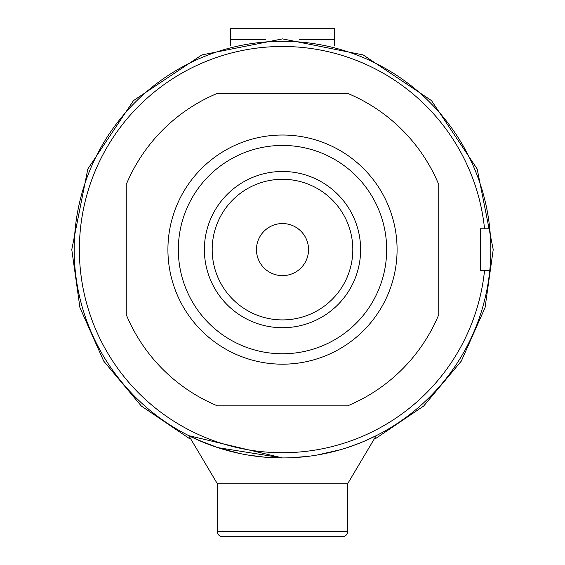 <?xml version="1.0" encoding="UTF-8"?>
<svg xmlns="http://www.w3.org/2000/svg" width="565" height="565" viewBox="0 0 565 565"><rect width="100%" height="100%" fill="white"/><g stroke="black" fill="none" stroke-linecap="round" stroke-linejoin="round"><path stroke-width="0.85" d="M204.375 249.603A78.125 78.125 0 0 1 282.5 171.478A78.125 78.125 0 0 1 360.625 249.603A78.125 78.125 0 0 1 282.5 327.721A78.125 78.125 0 0 1 204.375 249.603M212.186 249.603A70.314 70.314 0 0 1 282.5 179.289A70.314 70.314 0 0 1 352.814 249.603A70.314 70.314 0 0 1 282.5 319.91A70.314 70.314 0 0 1 212.186 249.603M178.335 249.603A104.165 104.165 0 0 0 282.5 353.768A104.165 104.165 0 0 0 386.665 249.603A104.165 104.165 0 0 0 282.5 145.438A104.165 104.165 0 0 0 178.335 249.603M397.082 249.603A114.582 114.582 0 0 1 282.5 364.185A114.582 114.582 0 0 1 167.918 249.603A114.582 114.582 0 0 1 282.5 135.021A114.582 114.582 0 0 1 397.082 249.603M282.5 457.933L266.765 457.339L282.5 457.933A208.33 208.33 0 0 1 74.17 249.603A208.33 208.33 0 0 1 282.5 41.273A208.33 208.33 0 0 1 489.784 270.437A208.33 208.33 0 0 1 282.5 457.933L188.809 435.672L196.606 439.401L217.779 447.621L282.5 457.933M263.544 457.064L263.156 457.029L263.544 457.064M489.784 228.769L484.551 228.769A203.125 203.125 0 0 0 282.5 46.478A203.125 203.125 0 0 0 79.375 249.603A203.125 203.125 0 0 0 282.5 452.72A203.125 203.125 0 0 0 484.551 270.437L489.784 270.437M484.551 228.769L480.412 228.769L480.412 270.437L484.551 270.437M239.143 536.75L222.603 536.75A5.205 5.205 0 0 1 217.398 531.545L347.602 531.545A5.205 5.205 0 0 1 342.397 536.75L325.857 536.75M217.398 531.545L217.398 483.824L188.809 435.672L205.709 443.264M347.602 531.545L347.602 483.824L217.398 483.824L188.809 435.672M342.397 536.75L222.603 536.75M256.461 249.603A26.039 26.039 0 0 0 282.5 275.642A26.039 26.039 0 0 0 308.539 249.603A26.039 26.039 0 0 0 282.5 223.556A26.039 26.039 0 0 0 256.461 249.603M230.414 45.426L230.414 28.25L334.586 28.25L334.586 45.426M347.602 405.847A169.267 169.267 0 0 0 438.751 314.705L438.751 184.501A169.267 169.267 0 0 0 347.602 93.352L217.398 93.352A169.267 169.267 0 0 0 126.249 184.501L126.249 314.705A169.267 169.267 0 0 0 217.398 405.847L347.602 405.847M300.177 457.177L308.829 456.259L291.42 457.742M317.643 454.945L333.442 451.605M347.786 447.438L359.276 443.271M371.375 438.023L374.192 436.667M376.191 435.672L347.602 483.824L376.191 435.672L364.326 441.187M359.361 443.235L347.44 447.551M340.561 449.676L317.311 455.002M205.632 443.235L196.549 439.372M217.723 447.607L239.609 453.469M247.774 455.016L264.787 457.177M230.414 39.571L265.557 39.571M299.443 39.571L334.586 39.571M189.84 438.85L141.328 406.03L103.72 361.127L79.926 307.607L71.783 249.603L87.829 168.956L133.51 100.598L201.867 54.925L282.507 38.886L363.14 54.925L431.498 100.605L477.178 168.963L493.217 249.603L485.074 307.607L461.28 361.127L423.672 406.03L375.16 438.85"/></g></svg>

